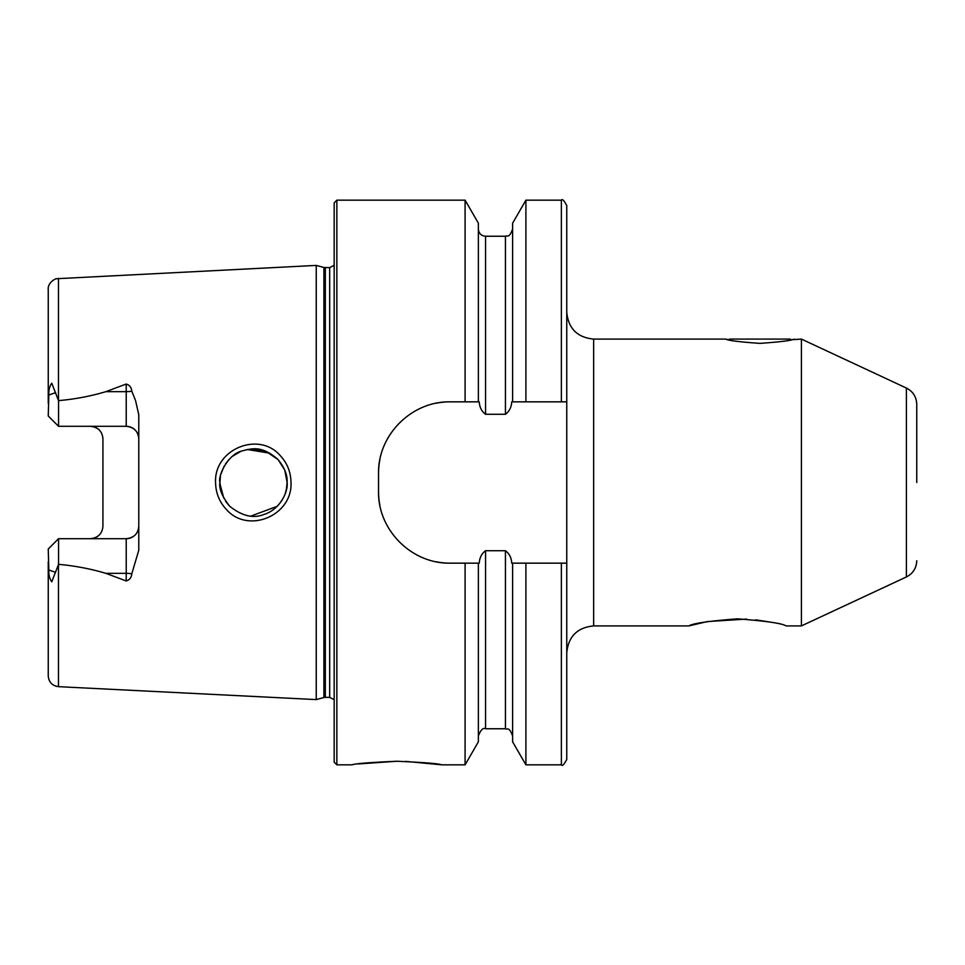 <?xml version="1.0" encoding="UTF-8"?>
<svg xmlns="http://www.w3.org/2000/svg" width="965" height="965" viewBox="0 0 965 965"><rect width="100%" height="100%" fill="white"/><g stroke="black" fill="none" stroke-linecap="round" stroke-linejoin="round"><path stroke-width="1.45" d="M759.901 343.371C739.202 341.924 727.839 340.5 725.813 339.089C727.851 340.5 739.214 341.924 759.901 343.371C780.601 341.924 791.963 340.5 793.978 339.089C791.951 340.5 780.589 341.924 759.901 343.371M801.42 625.911L801.42 339.089L906.4 388.051L906.4 576.949L801.42 625.911L786.041 625.911C782.35 623.39 766.126 621.026 737.369 618.83C708.732 621.05 692.593 623.414 688.938 625.911L593.644 625.911L593.644 339.089L725.825 339.089L728.744 339.776M280.043 455.383C287.16 462.923 290.815 471.969 291.008 482.5C292.636 515.467 248.367 534.236 226.606 509.713C219.441 502.126 215.762 493.055 215.569 482.5C213.868 449.401 258.536 430.776 280.043 455.383M286.376 489.472L287.112 482.5C287.57 474.84 284.325 466.939 277.353 458.821C262.263 446.626 254.507 447.639 241.745 451.017C228.174 454.274 217.825 475.335 219.887 482.5C218.91 488.797 222.191 496.722 229.718 506.251C242.034 516.082 253.493 518.784 264.108 514.393C279.054 510.051 288.414 492.355 287.112 482.5L284.856 470.401M916.75 482.5L916.75 404.287L916.75 482.5M396.905 761.252C424.142 762.447 439.075 763.641 441.717 764.835C439.063 763.641 424.13 762.447 396.905 761.252C369.692 762.447 354.746 763.641 352.092 764.835C354.77 763.641 369.704 762.447 396.905 761.252L358.003 763.954M131.795 391.211A12.545 4.294 0 0 1 126.222 391.657L126.222 426.301C133.978 427.169 138.164 431.343 138.779 438.846A12.545 12.545 0 0 0 126.222 426.301L58.551 426.301L58.551 400.656L59.927 400.487C75.559 399.064 90.891 396.12 105.897 391.657L126.222 384.034C129.587 385.047 131.445 387.435 131.795 391.211L135.534 400.487L138.779 414.745L138.779 550.255L131.795 573.789A12.545 4.294 0 0 0 126.222 573.343L126.222 580.966C129.587 579.953 131.445 577.565 131.795 573.789M286.533 488.724L285.158 493.778M281.997 500.328L278.487 504.972M228.898 505.407L225.653 501.33M223.82 498.266L219.911 483.634M281.973 500.353L284.205 496.155M220.466 476.288L219.887 482.5L221.504 492.813M251.069 516.022L277.245 506.287M334.167 482.5L334.167 202.855L336.857 200.165L336.857 764.835L334.167 762.145L334.167 482.5M316.243 482.5L316.243 265.411L323.914 267.474L323.914 697.526L316.243 699.589L316.243 482.5M512.62 401.838L511.74 401.838C511.462 407.182 509.363 411.331 505.443 414.287L485.552 414.287C481.644 411.367 479.545 407.218 479.255 401.838L450.233 401.838C411.657 401.09 377.761 434.901 378.533 473.538L378.533 491.462C377.773 529.954 411.5 563.91 450.233 563.162L479.255 563.162C479.545 557.794 481.644 553.633 485.552 550.713L505.443 550.713C509.351 553.633 511.45 557.782 511.74 563.162L566.757 563.162L566.757 401.838L512.62 401.838L512.62 223.18L525.901 200.165L525.901 401.838M465.094 401.838L465.094 200.165L336.857 200.165M138.779 526.154A12.545 12.545 0 0 1 126.222 538.699C133.978 537.831 138.164 533.657 138.779 526.154A12.545 12.545 0 0 1 126.222 538.699L58.551 538.699L48.25 549.001L48.817 570.001C48.552 574.645 49.529 578.59 51.748 581.835L58.551 564.344C74.655 565.78 90.445 568.771 105.897 573.343L126.222 580.966M90.372 426.301A12.545 12.545 0 0 1 99.359 430.088A12.545 12.545 0 0 0 90.372 426.301C98.141 427.181 102.326 431.355 102.929 438.846L102.929 526.154C102.326 533.645 98.141 537.819 90.372 538.699A12.545 12.545 0 0 0 99.359 534.912A12.545 12.545 0 0 1 90.372 538.699M58.551 426.301L48.25 415.999L48.817 394.999C48.552 390.355 49.529 386.41 51.748 383.165L58.551 400.656M791.059 339.776L801.42 339.089M688.938 625.911L707.381 621.557L746.621 619.084M755.667 619.82L771.638 622.328M58.467 564.537L58.467 686.67C52.219 685.789 48.817 682.207 48.25 675.922L48.25 561.666M48.25 641.592L48.25 621.689M48.25 403.334L48.25 289.078C48.141 289.657 47.273 282.697 55.97 278.752L316.243 265.411M478.375 401.838L478.375 223.18L465.094 200.165M566.757 401.838L566.757 205.545C564.055 200.43 562.269 198.645 561.377 200.165L525.901 200.165M478.375 563.162L478.375 741.82L465.094 764.835L465.094 563.162M465.094 764.835L441.717 764.835L405.614 761.385M561.377 563.162L561.377 764.835L525.901 764.835L512.62 741.82L512.62 563.162M525.901 764.835L525.901 563.162M561.377 764.835C562.269 766.355 564.055 764.57 566.757 759.455L566.757 563.162M251.021 448.978L265.845 451.246L278.197 459.702L284.663 469.907M286.967 479.4L287.112 482.5M269.959 453.2L247.161 449.497M240.792 451.379L232.541 456.228M228.826 459.678L225.665 463.658M224.097 466.216L220.961 474.068M450.233 401.838A71.7 71.7 0 0 0 436.192 403.225M379.933 459.437A71.7 71.7 0 0 0 378.533 473.538M378.533 491.462A71.7 71.7 0 0 0 379.921 505.491M436.108 561.763A71.7 71.7 0 0 0 450.233 563.162M58.551 538.699L58.551 564.344M729.431 339.089L790.371 339.089M334.167 699.746L329.68 697.345L329.68 267.655L323.914 267.474M329.68 697.345L325.314 697.345L325.314 267.655M58.467 400.463L58.467 278.33M561.377 401.838L561.377 200.165M505.443 550.713L505.443 728.756L485.552 728.756L485.552 550.713M485.552 414.287L485.552 236.244C481.197 235.822 478.797 233.434 478.375 229.079M505.443 414.287L505.443 236.244L485.552 236.244M55.632 392.659L48.817 394.999M105.897 391.657L126.222 391.657L126.222 384.034M55.632 572.341L48.817 570.001M126.222 538.699L126.222 573.343L105.897 573.343M906.4 388.051C912.999 391.452 916.448 396.868 916.75 404.287M593.644 625.911C577.311 627.503 568.349 636.466 566.757 652.798M325.314 697.345L323.914 697.526M58.467 686.67L316.243 699.589M352.092 764.835L336.857 764.835M485.552 728.756C483.127 727.501 480.739 729.89 478.375 735.921M505.443 728.756C507.168 730.119 508.736 725.728 512.62 735.921M505.443 236.244C507.204 234.941 508.917 239.091 512.62 229.079M329.68 267.655L334.167 265.254M593.644 339.089C577.311 337.497 568.349 328.534 566.757 312.202M906.4 576.949C912.999 573.548 916.448 568.132 916.75 560.713"/></g></svg>
